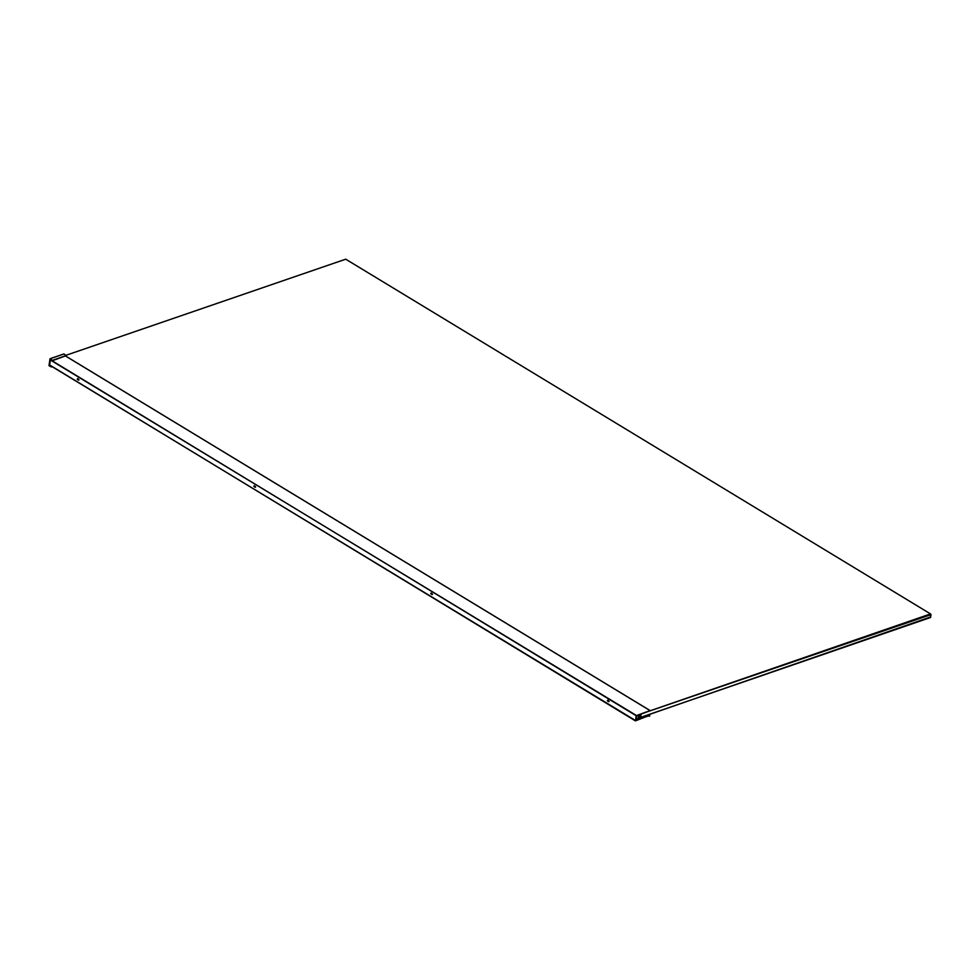 <?xml version="1.0" encoding="UTF-8"?>
<svg xmlns="http://www.w3.org/2000/svg" width="980" height="980" viewBox="0 0 980 980"><rect width="100%" height="100%" fill="white"/><g stroke="black" fill="none" stroke-linecap="round" stroke-linejoin="round"><path stroke-width="1.47" d="M649.863 714.383L649.556 716.307L649.495 715.523L648.564 715.731L635.408 720.876L49.649 364.989L50.299 360.346M649.581 714.922L648.981 714.579L649.875 714.42M647.168 715.204L647.89 715.768M647.755 715.572L646.384 715.473M645.636 715.731L647.376 716.086M646.825 716.454L648.074 715.89M430.722 593.586L432.119 594.431L430.722 593.586L431.09 593.047M431.323 593.035L432.56 594.284M607.343 700.725L608.739 701.57L607.698 700.186M607.943 700.173L609.168 701.423M253.832 486.288L255.229 487.134L254.188 485.749M254.433 485.737L255.657 486.987M77.212 379.15L78.608 380.007L77.579 378.623M77.824 378.599L79.049 379.848M50.556 359.844L636.167 715.706L635.567 720.398M638.421 719.161L639.168 714.837L650.169 710.708M635.408 720.876L49.649 364.989M636.13 715.719L650.058 710.586L65.734 356.132M638.421 719.222L648.319 716.025M638.531 715.057L636.669 715.865L636.204 720.092L638.139 719.259L638.592 715.045M645.404 715.817L646.58 716.527M645.575 715.755L646.861 716.527M645.698 715.719L646.874 716.417M635.481 720.508L49.564 365.099L635.457 720.52M50.25 359.942L636.179 715.363M52.209 360.456L66.113 355.507L63.908 353.976L50.005 358.803L52.209 360.456L50.286 359.672L49.49 365.381L51.438 366.961L49.184 365.785M52.16 360.812L66.224 355.63M51.769 366.851L49.061 365.663L50.005 358.803L49.061 365.528M640.798 714.016L930.755 614.717L930.351 617.572L640.626 717.385L641.018 714.543L639.879 714.408L639.475 717.25L638.752 716.809M650.169 710.782L930.535 613.921L345.72 259.186L65.917 355.324M930.375 617.033L649.752 714.322M638.74 716.919L640.295 717.581L649.52 714.395M77.641 379.285L78.621 379.873M254.261 486.411L255.241 486.999M431.151 593.709L432.131 594.309M607.772 700.847L608.752 701.435M636.339 718.181L638.139 719.259M637.968 719.492L636.302 718.487M608.69 701.741L607.857 701.227M432.082 594.603L431.237 594.101M255.18 487.305L254.347 486.791M78.572 380.166L77.726 379.664M52.381 360.236L50.005 358.803M65.77 356.12L650.132 710.586M51.352 366.961L49 365.577L50.078 358.692L63.81 353.964L66.187 355.507M931 614.497L930.596 617.351"/></g></svg>
